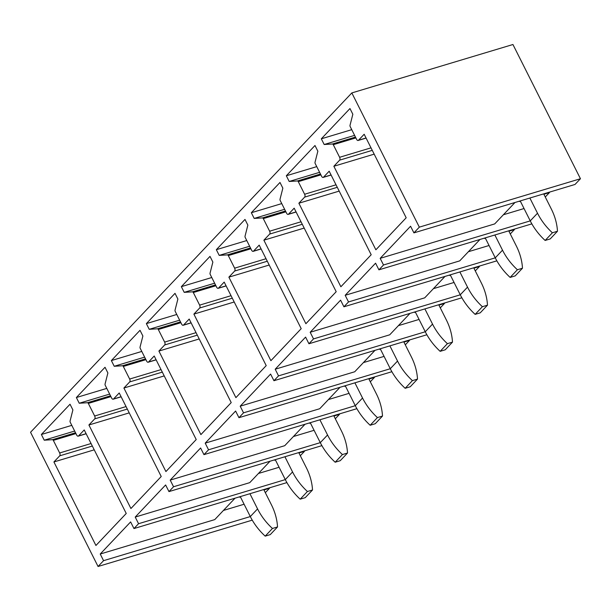 <?xml version="1.0" encoding="UTF-8"?>
<svg xmlns="http://www.w3.org/2000/svg" width="611" height="611" viewBox="0 0 611 611"><rect width="100%" height="100%" fill="white"/><g stroke="black" fill="none" stroke-linecap="round" stroke-linejoin="round"><path stroke-width="0.92" d="M103.564 560.669L100.227 554.024L130.624 521.916L133.969 528.561L138.56 523.711L135.222 517.066L165.619 484.958L168.964 491.603L173.555 486.746L170.209 480.101L200.614 447.993L203.952 454.637L208.55 449.788L205.204 443.143L235.609 411.035L238.947 417.68L243.537 412.83L240.199 406.185L270.597 374.069L273.942 380.714L278.532 375.864L275.194 369.22L305.592 337.112L308.937 343.756L313.527 338.906L310.182 332.262L340.587 300.154L343.924 306.798L348.522 301.941L345.177 295.296L375.582 263.188L378.919 269.833L383.509 264.983L380.172 258.338L410.569 226.23L413.914 232.875L575.027 184.453L580.45 178.733L512.942 44.511L351.829 92.925L30.55 432.267L98.058 566.489L103.564 560.669L250.304 516.57L240.276 496.636M98.058 566.489L252.251 520.152M138.56 523.711L285.299 479.612L275.271 459.671M133.969 528.561L286.903 482.598M173.555 486.746L320.294 442.647L310.266 422.713M168.964 491.603L321.898 445.64M208.55 449.788L355.289 405.689L345.261 385.755M203.952 454.637L356.893 408.675M238.947 417.68L391.88 371.717M243.537 412.83L390.276 368.731L380.248 348.789M273.942 380.714L426.875 334.759M278.532 375.864L425.271 331.765L415.243 311.831M313.527 338.906L460.266 294.808L450.238 274.866M308.937 343.756L461.87 297.794M348.522 301.941L495.261 257.842L485.233 237.908M343.924 306.798L496.865 260.836M378.919 269.833L531.853 223.87M383.509 264.983L530.249 220.884L520.228 200.95M413.914 232.875L419.329 227.147L580.45 178.733M351.829 92.925L419.329 227.147M53.913 461.954L59.702 455.837A2.2 1.214 -106.7 0 0 59.664 452.972L53.333 440.378A1.321 0.733 -106.7 0 0 52.493 439.683L44.236 440.195L41.372 434.497L70.028 404.23L72.892 409.928L70.082 420.971A1.321 0.733 -106.7 0 0 70.28 422.338L76.658 435.024A2.2 1.214 -106.7 0 0 78.208 436.155A2.2 1.214 -106.7 0 0 78.529 435.948L84.226 429.938L126.24 513.469L95.927 545.486L53.913 461.954L94.231 449.833M88.908 424.989L94.697 418.879A2.2 1.214 -106.7 0 0 94.659 416.007L88.328 403.413A1.321 0.733 -106.7 0 0 87.488 402.718L79.231 403.237L76.367 397.54L105.023 367.272L107.887 372.97L105.069 384.014A1.321 0.733 -106.7 0 0 105.275 385.381L111.653 398.067A2.2 1.214 -106.7 0 0 113.203 399.197A2.2 1.214 -106.7 0 0 113.524 398.991L119.221 392.98L161.228 476.511L130.922 508.52L88.908 424.989L129.226 412.876M123.903 388.031L129.692 381.921A2.2 1.214 -106.7 0 0 129.654 379.049L123.315 366.455A1.321 0.733 -106.7 0 0 122.483 365.76L114.226 366.272L111.362 360.574L140.018 330.307L142.882 336.004L140.064 347.048A1.321 0.733 -106.7 0 0 140.263 348.423L146.64 361.101A2.2 1.214 -106.7 0 0 148.19 362.231A2.2 1.214 -106.7 0 0 148.519 362.033L154.209 356.014L196.223 439.546L165.917 471.562L123.903 388.031L164.222 375.91M158.898 351.065L164.68 344.955A2.2 1.214 -106.7 0 0 164.649 342.091L158.31 329.497A1.321 0.733 -106.7 0 0 157.478 328.802L149.221 329.314L146.357 323.616L175.013 293.349L177.877 299.046L175.059 310.09A1.321 0.733 -106.7 0 0 175.258 311.457L181.635 324.143A2.2 1.214 -106.7 0 0 183.185 325.273A2.2 1.214 -106.7 0 0 183.514 325.067L189.204 319.057L231.218 402.588L200.904 434.597L158.898 351.065L199.209 338.952M193.886 314.107L199.675 307.997A2.2 1.214 -106.7 0 0 199.637 305.126L193.305 292.532A1.321 0.733 -106.7 0 0 192.465 291.837L184.209 292.348L181.345 286.658L210.001 256.391L212.865 262.081L210.054 273.132A1.321 0.733 -106.7 0 0 210.253 274.499L216.63 287.178A2.2 1.214 -106.7 0 0 218.18 288.316A2.2 1.214 -106.7 0 0 218.501 288.109L224.199 282.091L266.213 365.622L235.899 397.639L193.886 314.107L234.204 301.994M228.881 277.15L234.67 271.032A2.2 1.214 -106.7 0 0 234.632 268.168L228.3 255.574A1.321 0.733 -106.7 0 0 227.46 254.879L219.204 255.39L216.34 249.693L244.996 219.425L247.86 225.123L245.042 236.167A1.321 0.733 -106.7 0 0 245.248 237.534L251.625 250.22A2.2 1.214 -106.7 0 0 253.175 251.35A2.2 1.214 -106.7 0 0 253.496 251.144L259.194 245.133L301.2 328.665L270.894 360.681L228.881 277.15L269.199 265.029M263.876 240.184L269.665 234.074A2.2 1.214 -106.7 0 0 269.627 231.202L263.295 218.608A1.321 0.733 -106.7 0 0 262.455 217.913L254.199 218.433L251.335 212.735L279.991 182.468L282.855 188.165L280.037 199.209A1.321 0.733 -106.7 0 0 280.235 200.576L286.62 213.262A2.2 1.214 -106.7 0 0 288.171 214.392A2.2 1.214 -106.7 0 0 288.491 214.186L294.181 208.175L336.195 291.707L305.89 323.715L263.876 240.184L304.194 228.071M298.871 203.226L304.652 197.116A2.2 1.214 -106.7 0 0 304.622 194.245L298.283 181.65A1.321 0.733 -106.7 0 0 297.45 180.955L289.194 181.467L286.33 175.769L314.986 145.502L317.85 151.2L315.032 162.243A1.321 0.733 -106.7 0 0 315.23 163.618L321.607 176.296A2.2 1.214 -106.7 0 0 323.158 177.427A2.2 1.214 -106.7 0 0 323.486 177.228L329.176 171.21L371.19 254.741L340.877 286.758L298.871 203.226L339.181 191.106M333.858 166.261L339.647 160.151A2.2 1.214 -106.7 0 0 339.609 157.287L333.278 144.692A1.321 0.733 -106.7 0 0 332.437 143.997L324.181 144.509L321.317 138.812L349.973 108.544L352.837 114.242L350.027 125.286A1.321 0.733 -106.7 0 0 350.225 126.653L356.603 139.339A2.2 1.214 -106.7 0 0 358.153 140.469A2.2 1.214 -106.7 0 0 358.474 140.263L364.171 134.252L406.185 217.783L375.872 249.792L333.858 166.261L374.176 154.148M269.306 487.891L269.497 488.273L263.944 489.938M240.459 496.995L239.726 497.217L240.314 496.606M100.227 554.024L214.759 519.61L235.036 498.186M244.102 504.235L223.435 510.445M269.497 488.273L265.327 492.68M41.372 434.497L71.793 425.355M44.236 440.195L74.657 431.053M304.301 450.926L304.492 451.308L298.939 452.98M275.454 460.037L274.721 460.259L275.301 459.64M135.222 517.066L249.754 482.644L270.031 461.229M279.09 467.27L258.43 473.479M304.492 451.308L300.322 455.714M76.367 397.54L106.788 388.397M79.231 403.237L109.652 394.095M339.296 413.968L339.487 414.35L333.934 416.015M310.449 423.072L309.716 423.293L310.296 422.682M170.209 480.101L284.741 445.686L305.026 424.263M314.085 430.312L293.417 436.521M339.487 414.35L335.309 418.756M111.362 360.574L141.783 351.432M114.226 366.272L144.647 357.13M374.283 377.002L374.482 377.384L368.929 379.057M345.444 386.114L344.711 386.335L345.291 385.717M205.204 443.143L319.736 408.721L340.014 387.305M349.08 393.347L328.413 399.563M374.482 377.384L370.304 381.799M146.357 323.616L176.778 314.474M149.221 329.314L179.642 320.172M409.278 340.044L409.469 340.426L403.917 342.091M380.432 349.156L379.698 349.37L380.286 348.759M240.199 406.185L354.731 371.763L375.009 350.34M384.075 356.389L363.408 362.598M409.469 340.426L405.299 344.833M181.345 286.658L211.765 277.516M184.209 292.348L214.637 283.206M444.273 303.087L444.464 303.468L438.912 305.133M415.427 312.19L414.693 312.412L415.274 311.801M275.194 369.22L389.726 334.805L410.004 313.382M419.07 319.431L398.403 325.64M444.464 303.468L440.294 307.875M216.34 249.693L246.76 240.551M219.204 255.39L249.624 246.248M479.268 266.121L479.459 266.503L473.907 268.176M450.422 275.233L449.688 275.454L450.269 274.835M310.182 332.262L424.721 297.84L444.999 276.424M454.057 282.465L433.39 288.675M479.459 266.503L475.282 270.91M251.335 212.735L281.755 203.593M254.199 218.433L284.619 209.29M514.263 229.163L514.454 229.545L508.902 231.21M485.417 238.267L484.683 238.489L485.264 237.878M345.177 295.296L459.709 260.882L479.994 239.459M489.052 245.507L468.385 251.717M514.454 229.545L510.277 233.952M286.33 175.769L316.75 166.627M289.194 181.467L319.614 172.325M549.251 192.198L549.442 192.58L543.897 194.252M520.404 201.309L519.671 201.531L520.259 200.912M380.172 258.338L494.704 223.916L514.981 202.501M524.047 208.542L503.38 214.759M549.442 192.58L545.272 196.994M321.317 138.812L351.737 129.669M324.181 144.509L354.609 135.367M263.753 489.556L271.399 504.747A55.884 44.359 -136.6 0 1 277.524 526.949L270.268 534.61L265.189 536.137A55.884 44.359 -136.6 0 1 250.304 516.57L257.559 508.902L249.922 493.711M277.524 526.949L272.445 528.469L265.189 536.137M272.445 528.469A55.884 44.359 -136.6 0 1 257.559 508.902M298.748 452.598L306.386 467.789A55.884 44.359 -136.6 0 1 312.511 489.984L305.256 497.652L300.177 499.172A55.884 44.359 -136.6 0 1 285.299 479.604L292.554 471.944L284.917 456.753M312.511 489.984L307.432 491.511L300.177 499.172M307.432 491.511A55.884 44.359 -136.6 0 1 292.554 471.944M333.743 415.633L341.381 430.824A55.884 44.359 -136.6 0 1 347.506 453.026L340.251 460.686L335.172 462.214A55.884 44.359 -136.6 0 1 320.294 442.647L327.549 434.986L319.904 419.795M347.506 453.026L342.427 454.553L335.172 462.214M342.427 454.553A55.884 44.359 -136.6 0 1 327.549 434.986M368.739 378.675L376.376 393.866A55.884 44.359 -136.6 0 1 382.501 416.06L375.246 423.728L370.167 425.256A55.884 44.359 -136.6 0 1 355.281 405.689L362.537 398.021L354.899 382.83M382.501 416.06L377.422 417.588L370.167 425.256M377.422 417.588A55.884 44.359 -136.6 0 1 362.537 398.021M403.726 341.709L411.371 356.9A55.884 44.359 -136.6 0 1 417.496 379.103L410.241 386.763L405.162 388.291A55.884 44.359 -136.6 0 1 390.276 368.723L397.532 361.063L389.894 345.872M417.496 379.103L412.417 380.63L405.162 388.291M412.417 380.63A55.884 44.359 -136.6 0 1 397.532 361.063M438.721 304.752L446.358 319.943A55.884 44.359 -136.6 0 1 452.484 342.145L445.228 349.805L440.149 351.333A55.884 44.359 -136.6 0 1 425.271 331.765L432.527 324.097L424.889 308.906M452.484 342.145L447.405 343.665L440.149 351.333M447.405 343.665A55.884 44.359 -136.6 0 1 432.527 324.097M473.716 267.794L481.353 282.985A55.884 44.359 -136.6 0 1 487.479 305.179L480.223 312.847L475.144 314.367A55.884 44.359 -136.6 0 1 460.266 294.8L467.522 287.139L459.877 271.948M487.479 305.179L482.4 306.707L475.144 314.367M482.4 306.707A55.884 44.359 -136.6 0 1 467.522 287.139M508.711 230.828L516.348 246.019A55.884 44.359 -136.6 0 1 522.474 268.221L515.218 275.882L510.139 277.409A55.884 44.359 -136.6 0 1 495.254 257.842L502.509 250.182L494.872 234.991M522.474 268.221L517.395 269.749L510.139 277.409M517.395 269.749A55.884 44.359 -136.6 0 1 502.509 250.182M543.698 193.87L551.343 209.061A55.884 44.359 -136.6 0 1 557.469 231.256L550.213 238.924L545.134 240.451A55.884 44.359 -136.6 0 1 530.249 220.884L537.504 213.216L529.867 198.025M557.469 231.256L552.39 232.783L545.134 240.451M552.39 232.783A55.884 44.359 -136.6 0 1 537.504 213.216M78.529 435.948L86.105 433.673M52.493 439.683L75.52 432.764M75.932 433.589L53.333 440.378M59.664 452.972L91.062 443.533M92.322 446.038L59.702 455.837M113.524 398.991L121.1 396.715M87.488 402.718L110.515 395.798M110.927 396.623L88.328 403.413M94.659 416.007L126.057 406.575M127.317 409.072L94.697 418.879M148.519 362.033L156.095 359.757M122.483 365.76L145.51 358.84M145.922 359.665L123.315 366.455M129.654 379.049L161.052 369.609M162.305 372.114L129.692 381.921M183.514 325.067L191.083 322.791M157.478 328.802L180.497 321.882M180.917 322.7L158.31 329.497M164.649 342.091L196.047 332.651M197.3 335.156L164.68 344.955M218.501 288.109L226.078 285.833M192.465 291.837L215.492 284.917M215.904 285.742L193.305 292.532M199.637 305.126L231.034 295.693M232.295 298.191L199.675 307.997M253.496 251.144L261.073 248.868M227.46 254.879L250.487 247.959M250.9 248.784L228.3 255.574M234.632 268.168L266.029 258.728M267.29 261.233L234.67 271.032M288.491 214.186L296.068 211.91M262.455 217.913L285.482 210.994M285.895 211.818L263.295 218.608M269.627 231.202L301.024 221.77M302.285 224.268L269.665 234.074M323.486 177.228L331.055 174.952M297.45 180.955L320.47 174.036M320.89 174.861L298.283 181.65M304.622 194.245L336.019 184.812M337.272 187.31L304.652 197.116M358.474 140.263L366.05 137.987M332.437 143.997L355.465 137.078M355.877 137.895L333.278 144.692M339.609 157.287L371.007 147.847M372.267 150.352L339.647 160.151M86.151 433.772L78.208 436.155M121.146 396.806L113.203 399.197M156.141 359.848L148.19 362.231M191.128 322.883L183.185 325.273M226.123 285.925L218.18 288.316M261.118 248.967L253.175 251.35M296.114 212.002L288.171 214.392M331.101 175.044L323.158 177.427M366.096 138.078L358.153 140.469"/></g></svg>
